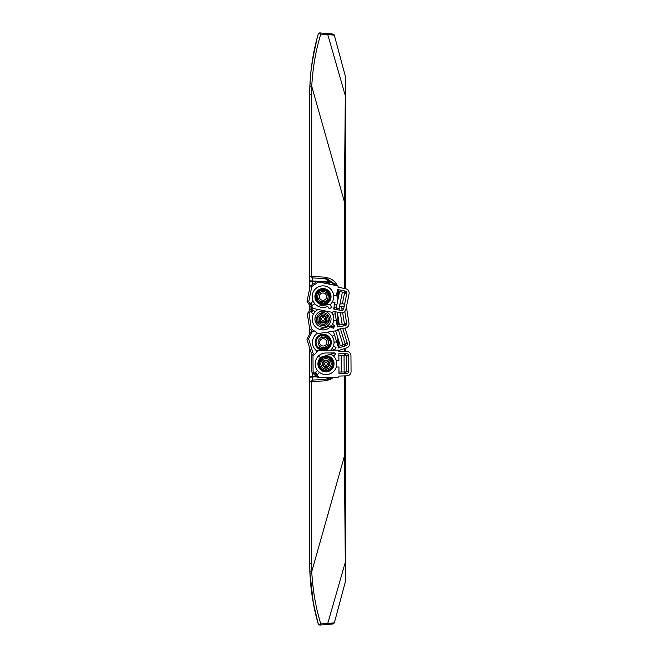 <?xml version="1.0" encoding="UTF-8"?>
<svg xmlns="http://www.w3.org/2000/svg" width="658" height="658" viewBox="0 0 658 658"><rect width="100%" height="100%" fill="white"/><g stroke="black" fill="none" stroke-linecap="round" stroke-linejoin="round"><path stroke-width="0.99" d="M322.996 315.248A3.882 3.882 0 0 1 326.878 319.138A3.882 3.882 0 0 1 322.996 323.02A3.882 3.882 0 0 1 319.114 319.138A3.882 3.882 0 0 1 322.996 315.248M330.448 342.333A7.189 7.189 0 0 1 323.251 349.521A7.189 7.189 0 0 1 316.062 342.333A7.189 7.189 0 0 1 323.251 335.136A7.189 7.189 0 0 1 330.448 342.333M330.16 296.651A7.189 7.189 0 0 1 322.963 303.84A7.189 7.189 0 0 1 315.774 296.651A7.189 7.189 0 0 1 322.963 289.454A7.189 7.189 0 0 1 330.16 296.651M309.704 92.581L309.696 281.27L312.435 281.41L312.435 284.585M312.435 331.073L312.435 331.525M312.435 372.708L312.435 376.59L309.696 376.73L309.696 563.569M309.696 281.27L309.696 288.294M309.696 305.353L309.696 310.436M309.696 329.041L309.696 334.017M309.696 348.164L309.696 376.73M309.704 92.375L309.918 84.627M310.666 73.935L311.094 69.871M311.16 69.279L313.002 56.687M313.068 56.292L316.802 39.324M316.539 40.335L315.675 43.815M314.812 47.573L311.234 68.662M312.015 62.806L310.765 72.915M310.749 73.063L310.634 74.321M310.461 76.238L309.754 89.48M310.453 281.311L310.453 280.859M328.679 284.017L328.679 282.266L329.255 282.298L317.164 281.657M316.893 281.649L312.435 281.41M316.169 376.392L312.435 376.59M312.32 597.209L314.516 609.094L312.344 597.382M311.218 589.181L310.773 585.159M310.749 584.896L310.601 583.317M310.477 581.976L309.712 566.332M309.754 568.52L310.444 581.54M310.453 581.688L311.925 594.569M311.958 594.832L314.557 609.267M309.704 564.786L309.704 565.419M310.453 377.141L310.453 376.689M314.014 376.952L314.014 376.508M314.014 281.492L314.014 281.048M317.666 36.124L318.283 33.936L318.85 33.147L318.283 33.936L319.377 33.435L318.283 33.936C313.586 49.605 310.782 67.058 309.852 86.272L311.736 86.33C312.854 67.174 315.889 49.761 320.841 34.076L319.377 33.435L320.487 33.262L318.85 33.147L319.788 32.9L326.508 33.484L327.75 34.553L345.302 95.681L344.381 201.611M320.841 34.076L319.788 32.9L333.08 34.06L334.346 35.121L320.841 34.076M309.712 91.972L309.852 86.272M344.381 288.549L344.381 201.71L311.736 86.33L311.579 276.45L309.696 276.352L311.02 276.426L312.435 277.915L312.435 280.966L329.831 281.879L329.831 284.256M309.696 280.826L312.435 280.966M336.09 285.531L324.962 278.573L324.591 277.133L337.398 285.819L336.477 284.116M337.776 300.311L337.776 292.07L338.771 292.07L338.59 289.717L338.771 295.458M311.02 276.426L324.591 277.133L329.855 278.392M329.88 278.4L332.389 279.815M332.413 279.831L334.379 281.484M334.651 281.764L336.205 283.697M338.771 321.318L338.771 324.731M338.771 340.91L338.771 347.918M329.74 379.666L324.591 380.867L332.833 377.856M332.413 378.161L330.143 379.485M318.85 624.853L318.283 624.064L319.788 625.1L333.08 623.94L334.346 622.879L345.318 581.919L345.302 562.319L327.75 623.447L320.833 623.924M317.592 621.613L313.43 603.682M314.499 608.995L314.376 608.436M314.228 607.729L313.726 605.212M313.216 602.531L318.283 624.064L319.377 624.565L320.841 623.924C315.889 608.239 312.854 590.826 311.736 571.67L344.381 456.29L345.302 562.508M333.269 623.907L334.346 622.879L327.75 623.447L326.508 624.516M334.19 34.751L345.318 76.081L345.368 201.71L345.368 76.46M329.954 42.202L340.235 77.989M343.863 199.876L344.381 201.71L345.368 201.71L345.368 288.755M345.368 291.107L345.368 292.826M345.368 323.909L345.368 325.636M312.945 308.059L309.005 313.463L311.407 328.811L317.987 333.606L336.74 330.661A1.151 1.151 0 0 0 337.702 329.345L345.351 328.005L345.368 329.14M345.368 344.216L345.368 345.878M345.368 348.288L345.368 351.421M345.368 353.724L345.368 355.304M345.368 371.992L345.368 373.571M345.368 375.874L345.368 456.29L344.381 456.29L344.381 375.882M345.368 581.54L345.368 456.29M345.368 557.392L345.368 551.749M344.496 469.96L345.22 552.029M345.269 557.589L345.368 561.948M322.667 623.8L320.841 623.924L319.788 625.1M320.487 624.738L319.377 624.565M309.852 571.728L309.696 563.536L311.579 563.536L311.736 571.67L309.852 571.728C310.782 590.942 313.586 608.395 318.283 624.064M310.288 381.615L324.591 380.867L324.962 379.427L312.435 380.085L311.02 381.574M316.597 376.812L312.435 377.034L312.435 380.085M312.435 377.034L309.696 377.174M311.579 276.45L324.591 277.133M319.788 32.9L318.85 33.147M309.877 572.402L313.364 603.304M310.675 584.156L309.885 572.55M329.831 281.879L319.739 281.353M310.847 72.158L309.877 85.598M312.336 60.659L317.181 37.868L315.05 46.504M314.656 48.281L312.608 59.014M310.782 72.734L311.736 64.764M314.483 281.517L314.483 281.073M314.483 376.927L314.483 376.483M333.17 363.784A7.189 7.189 0 0 1 325.981 370.972A7.189 7.189 0 0 1 318.785 363.784A7.189 7.189 0 0 1 325.981 356.587A7.189 7.189 0 0 1 333.17 363.784M328.506 320.8A5.758 5.758 0 0 1 328.194 321.598M324.312 324.739A5.758 5.758 0 0 1 323.456 324.871M318.801 323.078A5.758 5.758 0 0 1 318.258 322.404M317.485 317.477A5.758 5.758 0 0 1 317.798 316.671M321.68 313.537A5.758 5.758 0 0 1 322.535 313.397M327.19 315.198A5.758 5.758 0 0 1 327.733 315.865M311.473 312.517L312.945 310.033M311.456 308.026L307.294 313.734L309.704 329.082L312.871 331.393M346.56 322.716L344.471 324.213L342.193 324.567L340.326 312.682M338.261 308.298L336.764 308.528L336.937 309.638M337.324 312.065L339.355 325.011L342.193 324.567M339.947 310.255L339.61 308.084L339.109 308.166M341.535 307.779L342.308 310.461M342.67 312.747L344.471 324.213M344.808 311.522L346.676 323.432A2.015 2.015 0 0 1 344.998 325.726L337.324 326.936L336.296 320.397L333.655 320.808A10.791 10.791 0 0 1 332.479 324.271L334.889 326.023L333.195 328.342L330.785 326.598A10.791 10.791 0 0 1 313.504 313.998L311.102 312.246L312.797 309.926L315.198 311.678A10.791 10.791 0 0 1 318.192 309.474M313.504 313.998A10.791 10.791 0 0 1 315.198 311.678A10.791 10.791 0 0 0 313.504 313.998M331.204 312.139A10.791 10.791 0 0 1 333.655 320.808A10.791 10.791 0 0 0 332.627 314.277L335.276 313.858L334.914 311.571M332.479 324.271A10.791 10.791 0 0 1 331.336 325.981A10.791 10.791 0 0 0 332.479 324.271M336.296 320.397L335.276 313.858L336.296 320.397M334.535 309.145L334.248 307.327L336.411 306.982M339.446 306.505L341.921 306.118A2.015 2.015 0 0 1 344.011 307.163M345.351 328.005A4.318 4.318 0 0 0 348.946 323.07L346.495 307.442A4.318 4.318 0 0 0 346.396 306.982M344.562 304.473A4.318 4.318 0 0 0 341.568 303.848L339.939 304.103M336.904 304.58L334.478 304.958M321.746 311.176A8.052 8.052 0 0 1 330.949 317.888A8.052 8.052 0 0 1 324.246 327.092A8.052 8.052 0 0 1 315.034 320.38A8.052 8.052 0 0 1 321.746 311.176M330.62 304.251L318.003 306.233M316.621 333.82L317.987 333.606M322.552 316.292A2.879 2.879 0 0 1 325.833 318.686A2.879 2.879 0 0 1 323.44 321.976A2.879 2.879 0 0 1 320.15 319.582A2.879 2.879 0 0 1 322.552 316.292M322.774 317.715A1.439 1.439 0 0 1 324.419 318.908A1.439 1.439 0 0 1 323.218 320.553A1.439 1.439 0 0 1 321.573 319.36A1.439 1.439 0 0 1 322.774 317.715M322.428 312.739L322.626 313.973A5.182 5.182 0 0 1 327.651 321.392A5.182 5.182 0 0 1 323.794 324.254A5.182 5.182 0 0 0 324.221 324.164L324.419 325.397A6.424 6.424 0 0 0 328.819 321.844L327.651 321.392A5.182 5.182 0 0 0 327.964 320.586L329.132 321.038A6.424 6.424 0 0 0 328.252 315.445L327.281 316.227A5.182 5.182 0 0 0 326.738 315.56L327.709 314.771A6.424 6.424 0 0 0 322.428 312.739M322.626 313.973A5.182 5.182 0 0 0 322.19 314.022A5.182 5.182 0 0 1 322.626 313.973M329.271 322.017L328.819 321.844L329.271 322.017M317.172 316.424L318.332 316.876A5.182 5.182 0 0 1 321.77 314.105L321.573 312.871A6.424 6.424 0 0 0 317.172 316.424M316.86 317.23L316.408 317.057A6.901 6.901 0 0 0 317.362 323.127L317.74 322.823A6.424 6.424 0 0 1 316.86 317.23L318.028 317.682A5.182 5.182 0 0 0 318.711 322.042L317.74 322.823M322.428 315.511A3.668 3.668 0 0 1 326.623 318.562A3.668 3.668 0 0 1 323.563 322.757A3.668 3.668 0 0 1 319.369 319.706A3.668 3.668 0 0 1 322.428 315.511M318.283 323.497L319.253 322.708A5.182 5.182 0 0 0 323.366 324.304L323.563 325.537A6.424 6.424 0 0 1 318.283 323.497M318.628 281.961L311.834 286.444L308.725 301.668L313.208 308.454L331.813 312.262A1.151 1.151 0 0 0 333.17 311.366L340.803 312.78A4.318 4.318 0 0 0 345.902 309.416L349.069 293.912A4.318 4.318 0 0 0 345.705 288.821L338.13 287.127A1.151 1.151 0 0 0 337.233 285.769L316.934 281.616L310.148 286.098L307.031 301.315L311.514 308.109L312.723 308.355M311.037 302.803L312.328 305.337M343.789 308.248L342.078 308.972M339.577 291.535L336.23 307.878L339.051 308.454L342.39 292.111L339.577 291.535M342.39 292.111L344.644 292.571L342.349 303.799M341.872 306.126L341.305 308.915M344.644 292.571L346.676 294.159M334.988 302.483L332.364 301.948A10.791 10.791 0 0 1 330.053 304.777L331.698 307.261L329.296 308.849L327.659 306.365A10.791 10.791 0 0 1 314.837 303.741L312.353 305.378L310.765 302.976L313.249 301.339A10.791 10.791 0 0 1 325.126 286.082A10.791 10.791 0 0 1 332.364 301.948A10.791 10.791 0 0 0 333.688 295.467L336.312 296.001L337.636 289.52L345.244 291.075A2.015 2.015 0 0 1 346.815 293.452L343.649 308.956A2.015 2.015 0 0 1 341.272 310.527L333.655 308.972L334.988 302.483M314.837 303.741A10.791 10.791 0 0 1 313.249 301.339A10.791 10.791 0 0 0 314.837 303.741M324.575 288.755A8.052 8.052 0 0 1 330.859 298.263A8.052 8.052 0 0 1 321.351 304.539A8.052 8.052 0 0 1 315.075 295.039A8.052 8.052 0 0 1 324.575 288.755M317.88 292.72L317.526 292.399A6.901 6.901 0 0 0 316.292 298.419L316.745 298.271A6.424 6.424 0 0 1 317.88 292.72L318.817 293.55A5.182 5.182 0 0 1 328.038 297.687A5.182 5.182 0 0 1 321.926 301.726A5.182 5.182 0 0 0 322.354 301.792L322.099 303.017A6.424 6.424 0 0 0 327.47 301.224L326.541 300.393A5.182 5.182 0 0 0 327.108 299.752L328.408 300.895A6.901 6.901 0 0 0 329.642 294.883L329.181 295.031A6.424 6.424 0 0 1 328.046 300.583M321.507 301.619A5.182 5.182 0 0 0 321.926 301.726A5.182 5.182 0 0 1 318.209 298.691L317.016 299.086A6.424 6.424 0 0 0 321.26 302.844L321.441 301.956M323.646 291.165L323.826 290.285A6.424 6.424 0 0 0 318.456 292.078L319.393 292.9A5.182 5.182 0 0 0 318.209 298.691A5.182 5.182 0 0 1 317.929 297.868L316.745 298.271M324.674 290.458A6.424 6.424 0 0 1 328.91 294.216L329.362 294.06A6.901 6.901 0 0 0 324.772 289.989L324.419 291.683A5.182 5.182 0 0 0 323.58 291.51M328.91 294.216L327.725 294.611A5.182 5.182 0 0 1 327.997 295.426L329.181 295.031M323.703 293.057A3.668 3.668 0 0 1 326.557 297.383A3.668 3.668 0 0 1 322.231 300.245A3.668 3.668 0 0 1 319.369 295.911A3.668 3.668 0 0 1 323.703 293.057M314.327 330.941L310.732 332.051L306.941 339.248L311.53 354.086L312.665 354.687M345.031 328.054L349.505 342.489A4.318 4.318 0 0 1 346.651 347.893L339.273 350.319A1.151 1.151 0 0 1 339.002 351.462M344.011 325.883A4.318 4.318 0 0 0 342.127 324.575M347.087 342.481L345.228 344.266L343.032 344.948L338.138 329.132M342.374 328.474L342.834 328.745M340.441 328.778L345.228 344.266M335.654 330.834L340.285 345.795L338.089 346.478L343.032 344.948M342.736 328.416L347.301 343.172A2.015 2.015 0 0 1 345.976 345.689L338.549 347.983L336.6 341.666L334.042 342.456A10.791 10.791 0 0 1 330.604 350.229M334.667 349.982L336.008 347.432L333.384 346.05A10.791 10.791 0 0 1 332.035 348.592L334.667 349.982M315.947 353.091L316.991 351.117A10.791 10.791 0 0 1 317.46 333.228M326.96 332.2A10.791 10.791 0 0 1 334.042 342.456A10.791 10.791 0 0 0 332.084 336.139L334.642 335.341L333.359 331.196M336.6 341.666L334.642 335.341L336.6 341.666M339.281 324.575L337.06 325.258M334.799 325.957L331.961 326.689A1.151 1.151 0 0 0 330.522 325.924L319.492 329.337M322.001 350.286A8.052 8.052 0 0 1 320.874 334.634A8.052 8.052 0 0 1 330.949 339.947A8.052 8.052 0 0 1 324.616 350.27M312.386 331.542L308.586 338.738L313.183 353.576L314.689 354.374M318.25 356.249L320.38 357.376L334.511 353.001M322.14 337.274A5.182 5.182 0 0 0 321.721 337.381A5.182 5.182 0 0 1 326.442 338.253L327.289 337.332A6.424 6.424 0 0 0 321.77 336.082L322.033 336.945M327.923 337.924L327.075 338.837A5.182 5.182 0 0 1 328.202 340.803L329.387 340.433A6.424 6.424 0 0 0 327.923 337.924L328.252 337.57L327.923 337.924M329.403 344.175L328.186 343.895A5.182 5.182 0 0 1 324.781 347.276A5.182 5.182 0 0 0 325.192 347.136L325.562 348.329A6.424 6.424 0 0 0 329.403 344.175M328.186 343.895A5.182 5.182 0 0 0 328.202 340.803A5.182 5.182 0 0 1 328.186 343.895M327.075 338.837A5.182 5.182 0 0 0 326.442 338.253A5.182 5.182 0 0 1 327.075 338.837M324.361 347.391A5.182 5.182 0 0 1 318.316 340.77A5.182 5.182 0 0 1 321.721 337.381A5.182 5.182 0 0 0 320.059 346.412L319.212 347.325A6.424 6.424 0 0 0 324.731 348.584L324.361 347.391A5.182 5.182 0 0 0 324.781 347.276A5.182 5.182 0 0 1 324.361 347.391M322.165 338.829A3.668 3.668 0 0 1 326.755 341.247A3.668 3.668 0 0 1 324.336 345.837A3.668 3.668 0 0 1 319.747 343.418A3.668 3.668 0 0 1 322.165 338.829M318.694 350.311L337.677 350.179A1.151 1.151 0 0 1 338.837 351.323L346.61 351.413A4.318 4.318 0 0 1 350.953 355.698L351.059 371.523A4.318 4.318 0 0 1 346.774 375.866L339.01 376.063A1.151 1.151 0 0 1 337.867 377.223L318.875 377.355L313.085 371.638L312.978 356.101L318.694 350.311L316.531 350.772M348.756 370.816L346.462 371.984L344.159 372L344.044 355.312L341.165 355.336L341.28 372.017L338.977 372.033L344.159 372M344.044 355.312L346.347 355.295L346.462 371.984M346.347 355.295L348.658 356.43M341.165 355.336L338.862 355.353L341.165 355.336M338.944 367L336.271 367.024A10.791 10.791 0 0 1 319.492 372.403L317.403 374.525L315.355 372.502L317.444 370.388A10.791 10.791 0 0 1 325.899 352.992L334.437 352.935L335.572 354.053L333.557 356.101A10.791 10.791 0 0 1 336.271 367.024A10.791 10.791 0 0 0 336.222 360.403L338.903 360.387L338.854 353.765L346.626 353.716A2.015 2.015 0 0 1 348.65 355.715L348.756 371.54A2.015 2.015 0 0 1 346.758 373.563L338.993 373.621L338.944 367M319.492 372.403A10.791 10.791 0 0 1 317.444 370.388A10.791 10.791 0 0 0 319.492 372.403M330.818 354.144A10.791 10.791 0 0 1 333.557 356.101A10.791 10.791 0 0 0 330.818 354.144M313.562 353.782L311.25 356.118L311.357 371.655L317.156 377.363L318.875 377.355M315.585 372.272L317.37 374.484M325.685 355.731A8.052 8.052 0 0 1 334.034 363.726A8.052 8.052 0 0 1 318.25 366.045A8.052 8.052 0 0 1 321.672 356.973M325.957 360.905A2.879 2.879 0 0 1 328.852 363.767A2.879 2.879 0 0 1 325.998 366.662A2.879 2.879 0 0 1 323.103 363.8A2.879 2.879 0 0 1 325.957 360.905M325.965 362.344A1.439 1.439 0 0 1 327.413 363.775A1.439 1.439 0 0 1 325.99 365.223A1.439 1.439 0 0 1 324.542 363.792A1.439 1.439 0 0 1 325.965 362.344M325.504 358.281L325.504 357.376A6.424 6.424 0 0 0 320.619 360.239L321.704 360.855A5.182 5.182 0 0 0 321.277 361.612L320.191 360.995A6.424 6.424 0 0 0 320.232 366.654L321.31 366.021A5.182 5.182 0 0 1 326.376 358.618A5.182 5.182 0 0 1 331.155 363.751L332.405 363.742A6.424 6.424 0 0 1 331.764 366.572L332.183 366.81A6.901 6.901 0 0 0 332.142 360.666L331.722 360.913A6.424 6.424 0 0 1 332.405 363.742M331.287 360.165L331.706 359.926A6.901 6.901 0 0 0 326.36 356.891L326.368 357.368A6.424 6.424 0 0 1 331.287 360.165L330.209 360.798A5.182 5.182 0 0 1 330.645 361.546L331.722 360.913M326.368 357.368L326.376 358.618A5.182 5.182 0 0 0 325.513 358.626M331.336 367.329L330.25 366.703A5.182 5.182 0 0 1 326.014 368.957A5.182 5.182 0 0 0 326.442 368.941L326.45 370.191A6.424 6.424 0 0 0 331.336 367.329M330.25 366.703A5.182 5.182 0 0 0 331.155 363.751A5.182 5.182 0 0 1 330.25 366.703M325.587 370.199L325.578 368.949A5.182 5.182 0 0 0 326.014 368.957A5.182 5.182 0 0 1 321.31 366.021A5.182 5.182 0 0 0 321.746 366.769L320.249 367.641A6.901 6.901 0 0 0 325.595 370.676L325.587 370.199A6.424 6.424 0 0 1 320.668 367.394M325.949 360.115A3.668 3.668 0 0 1 329.642 363.759A3.668 3.668 0 0 1 326.006 367.452A3.668 3.668 0 0 1 322.313 363.808A3.668 3.668 0 0 1 325.949 360.115M311.579 94.464L309.696 94.464M344.381 373.579L344.381 372M344.381 355.312L344.381 353.733M344.381 351.43L344.381 348.592M344.381 346.182L344.381 344.529M344.381 325.825L344.381 324.229M344.381 292.514L344.381 290.902M343.863 458.124L344.381 456.29M311.579 381.55L311.579 563.536M331.624 377.264L324.962 379.427M337.776 314.985L337.776 325.036M337.776 337.694L337.776 345.483M337.776 292.07L337.587 289.783M312.435 277.915L324.962 278.573M311.579 280.925L311.579 281.369M311.579 376.631L311.579 377.075M333.08 623.94L334.346 622.879M334.346 35.121L333.08 34.06"/></g></svg>
